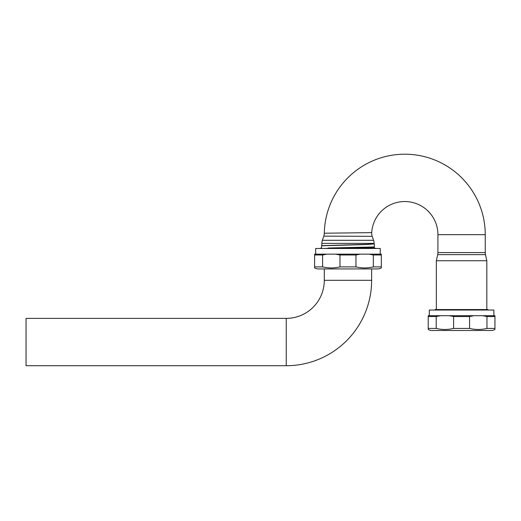<?xml version="1.0" encoding="UTF-8"?>
<svg xmlns="http://www.w3.org/2000/svg" width="521" height="521" viewBox="0 0 521 521"><rect width="100%" height="100%" fill="white"/><g stroke="black" fill="none" stroke-linecap="round" stroke-linejoin="round"><path stroke-width="0.78" d="M434.481 310.028L435.224 309.552L442.772 309.552L434.527 310.028M429.297 315.693L429.297 310.028L493.869 310.028L493.869 315.693L482.563 315.693L494.95 315.693L494.95 316.527L486.959 316.527L482.563 315.693L428.216 315.693L428.216 316.527L436.207 316.527L436.207 328.425C442.003 329.826 447.8 329.826 453.596 328.425L469.577 328.425C475.367 329.826 481.163 329.826 486.959 328.425L485.819 328.725M494.95 329.474L494.95 328.425L494.95 329.474A7.997 7.997 0 0 1 491.075 330.477L432.091 330.477A7.997 7.997 0 0 1 428.216 329.474L428.216 316.527M437.347 330.477L461.586 330.477M486.959 316.527L486.959 328.425L494.95 328.425L494.95 316.527M428.216 328.425L436.207 328.425M440.603 315.693L436.207 316.527M453.596 328.425L453.596 316.527L449.2 315.693M473.967 315.693L469.577 316.527L453.596 316.527M469.577 328.425L469.577 316.527M436.344 309.552L436.344 260.734L437.692 254.619A9.469 9.469 -90 0 0 437.914 252.581L437.914 234.678A33.136 33.136 0 0 0 405.8 201.555A33.136 33.136 0 0 0 371.701 232.633L324.309 233.213A9.469 9.469 89.9 0 1 323.788 236.137L322.356 240.292A9.469 9.469 -90 0 0 321.835 243.385L321.835 245.645L366.615 244.356L374.098 243.932L374.098 243.385A9.469 9.469 90 0 0 373.577 240.292L322.356 240.292M436.344 260.734L486.829 260.734L486.829 309.552M487.161 310.021L487.982 309.552L442.772 309.552M459.958 310.028L481.104 309.552M486.829 260.734L485.474 254.619A9.469 9.469 90 0 1 485.253 252.581L485.253 234.678A80.481 80.481 0 0 0 405.507 154.203A80.481 80.481 0 0 0 324.309 233.213M371.701 232.633A9.469 9.469 -143 0 0 372.202 236.313L323.788 236.137M372.202 236.313L373.577 240.292M323.267 248.484L374.085 246.961L328.171 248.016M374.098 246.954L374.098 247.371L370.822 247.651L336.533 248.484M375.915 248.484L374.397 248.016L374.371 247.521M367.767 248.016L374.397 247.547M321.535 248.016L321.555 245.801L366.823 244.525L374.085 243.913M318.474 268.934L324.296 268.934L324.296 280.311A38.059 38.059 0 0 1 286.237 318.377L26.05 318.377L26.05 365.716L286.237 365.716A85.405 85.405 0 0 0 371.636 280.311L371.636 268.934L377.458 268.934L318.474 268.934A7.997 7.997 0 0 1 314.599 267.931L314.599 266.882L322.59 266.882C328.386 268.282 334.182 268.282 339.979 266.882L355.96 266.882C361.75 268.282 367.546 268.282 373.342 266.882L373.342 254.984L381.333 254.984L381.333 254.15L315.68 254.15L315.68 248.484L380.252 248.484L380.252 254.15M322.59 254.984L326.986 254.15L314.599 254.15L314.599 254.984L322.59 254.984L322.59 266.882M314.599 266.882L314.599 254.984M377.458 268.934A7.997 7.997 0 0 0 381.333 267.931L381.333 266.882L373.342 266.882L369.93 267.599M381.333 254.984L381.333 267.931M339.979 266.882L339.979 254.984L335.583 254.15M360.35 254.15L355.96 254.984L339.979 254.984M355.96 266.882L355.96 254.984M373.342 254.984L368.946 254.15M320.702 248.016L321.503 248.478M374.397 244.102L374.378 246.791M437.692 254.619L485.474 254.619M437.914 252.581L485.253 252.581M437.914 234.678L485.253 234.678M374.098 243.385L321.835 243.385M371.636 280.311L324.296 280.311M286.237 365.716L286.237 318.377"/></g></svg>
